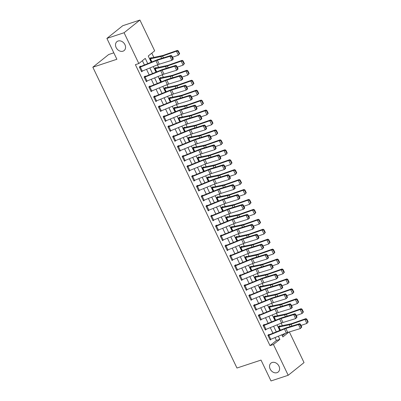 <?xml version="1.0" encoding="UTF-8"?>
<svg xmlns="http://www.w3.org/2000/svg" width="401" height="401" viewBox="0 0 401 401"><rect width="100%" height="100%" fill="white"/><g stroke="black" fill="none" stroke-linecap="round" stroke-linejoin="round"><path stroke-width="0.6" d="M272.124 362.499A5.724 4.526 51.3 0 1 278.57 365.421A5.724 4.526 51.3 0 1 278.144 372.053A5.724 4.526 51.3 0 1 277.001 372.669A5.724 4.526 51.3 0 1 270.555 369.747A5.724 4.526 51.3 0 1 270.981 363.116A5.724 4.526 51.3 0 1 272.124 362.499M118.094 41.012A5.724 4.526 51.3 0 1 124.541 43.94A5.724 4.526 51.3 0 1 124.115 50.571A5.724 4.526 51.3 0 1 122.972 51.188A5.724 4.526 51.3 0 1 116.526 48.26A5.724 4.526 51.3 0 1 116.952 41.629A5.724 4.526 51.3 0 1 118.094 41.012M113.804 52.827L108.676 54.521L92.837 67.208L236.966 368.028L261.021 360.088L271.016 380.95L288.199 375.281L273.442 344.484L279.863 339.341L278.364 336.208M92.837 67.208L116.891 59.268L106.897 38.406L122.736 25.719L139.919 20.05L154.671 50.847L148.25 55.99L151.232 62.21M282.349 325.632L281.171 323.176M277.587 315.697L276.414 313.246M272.83 305.762L271.652 303.311M268.068 295.828L266.891 293.377M263.307 285.893L262.134 283.442M258.55 275.963L257.372 273.507M253.788 266.028L252.615 263.572M249.031 256.094L247.853 253.638M244.269 246.159L243.091 243.703M239.507 236.224L238.334 233.768M234.75 226.289L233.572 223.833M229.989 216.355L228.816 213.898M225.232 206.42L224.054 203.964M220.47 196.485L219.292 194.029M215.708 186.55L214.535 184.094M210.951 176.615L209.773 174.159M206.189 166.681L205.016 164.225M201.432 156.746L200.254 154.29M196.67 146.811L195.493 144.355M191.909 136.876L190.736 134.42M187.152 126.942L185.974 124.485M182.39 117.007L181.217 114.551M177.633 107.072L176.455 104.616M172.871 97.137L171.693 94.681M168.109 87.202L166.936 84.746M163.352 77.268L162.174 74.812M158.59 67.333L157.418 64.877M153.834 57.398L151.799 53.153M289.352 331.943L304.038 362.594L288.199 375.281M282.299 335.772L285.291 333.376M150.129 58.366L151.297 57.98L151.107 57.584L150.034 58.441L151.743 62.005L150.225 58.837L160.796 56.586A6.712 1.163 154.4 0 0 162.6 56.06L176.44 51.213L177.382 50.401L178.315 50.912L177.939 51.238L179.272 54.02L179.648 53.694L178.315 50.912M154.891 68.3L156.059 67.914L155.869 67.518L154.796 68.376L156.505 71.939L154.986 68.771L165.553 66.521A6.712 1.163 154.4 0 0 167.362 65.995L181.197 61.147L182.139 60.335L183.077 60.847L182.696 61.173L184.029 63.954L184.41 63.629L183.077 60.847M159.648 78.235L160.816 77.849L160.626 77.453L159.558 78.31L161.262 81.874L159.748 78.706L170.315 76.456A6.712 1.163 154.4 0 0 172.124 75.929L185.959 71.082L186.901 70.27L187.833 70.782L187.457 71.107L188.791 73.889L189.167 73.563L187.833 70.782M164.41 88.17L165.578 87.784L165.387 87.388L164.315 88.245L166.024 91.809L164.505 88.641L175.077 86.39A6.712 1.163 154.4 0 0 176.881 85.864L190.716 81.017L191.663 80.205L192.595 80.716L192.219 81.042L193.548 83.824L193.929 83.498L192.595 80.716M169.167 98.105L170.335 97.719L170.144 97.323L169.077 98.18L170.781 101.744L169.267 98.576L179.833 96.325A6.712 1.163 154.4 0 0 181.643 95.799L195.477 90.952L196.42 90.14L197.352 90.651L196.976 90.977L198.31 93.759L198.685 93.433L197.352 90.651M173.929 108.039L175.097 107.653L174.906 107.257L173.833 108.115L175.543 111.678L174.024 108.511L184.595 106.26A6.712 1.163 154.4 0 0 186.4 105.734L200.239 100.887L201.182 100.075L202.114 100.586L201.738 100.912L203.071 103.694L203.447 103.368L202.114 100.586M178.691 117.974L179.859 117.588L179.668 117.192L178.595 118.049L180.305 121.613L178.786 118.445L189.352 116.195A6.712 1.163 154.4 0 0 191.162 115.668L204.996 110.821L205.939 110.009L206.876 110.521L206.495 110.846L207.828 113.628L208.209 113.303L206.876 110.521M183.447 127.909L184.615 127.523L184.425 127.127L183.357 127.984L185.061 131.548L183.548 128.38L194.114 126.13A6.712 1.163 154.4 0 0 195.924 125.603L209.758 120.756L210.7 119.944L211.633 120.455L211.257 120.781L212.59 123.563L212.966 123.237L211.633 120.455M188.209 137.844L189.377 137.458L189.187 137.062L188.114 137.919L189.823 141.483L188.305 138.315L198.876 136.064A6.712 1.163 154.4 0 0 200.68 135.538L214.515 130.691L215.462 129.879L216.395 130.39L216.019 130.716L217.347 133.498L217.728 133.172L216.395 130.39M192.966 147.779L194.134 147.393L193.944 146.997L192.876 147.854L194.58 151.418L193.066 148.25L203.633 145.999A6.712 1.163 154.4 0 0 205.442 145.473L219.277 140.626L220.219 139.814L221.151 140.325L220.776 140.651L222.109 143.433L222.485 143.107L221.151 140.325M197.728 157.713L198.896 157.327L198.706 156.931L197.633 157.788L199.342 161.347L197.823 158.184L208.395 155.934A6.712 1.163 154.4 0 0 210.199 155.408L224.039 150.56L224.981 149.748L225.913 150.26L225.537 150.586L226.871 153.367L227.247 153.042L225.913 150.26M202.49 167.648L203.658 167.262L203.467 166.866L202.395 167.723L204.104 171.282L202.585 168.119L213.152 165.869A6.712 1.163 154.4 0 0 214.961 165.342L228.796 160.495L229.738 159.683L230.675 160.194L230.294 160.52L231.628 163.302L232.009 162.976L230.675 160.194M207.247 177.583L208.415 177.197L208.224 176.801L207.157 177.658L208.861 181.217L207.347 178.054L217.913 175.803A6.712 1.163 154.4 0 0 219.723 175.277L233.557 170.43L234.5 169.613L235.432 170.129L235.056 170.455L236.389 173.237L236.765 172.911L235.432 170.129M212.009 187.518L213.177 187.132L212.986 186.736L211.913 187.593L213.623 191.152L212.104 187.989L222.675 185.738A6.712 1.163 154.4 0 0 224.48 185.212L238.314 180.365L239.262 179.548L240.194 180.064L239.818 180.39L241.146 183.172L241.527 182.846L240.194 180.064M216.766 197.452L217.933 197.066L217.743 196.67L216.675 197.523L218.38 201.086L216.866 197.924L227.432 195.673A6.712 1.163 154.4 0 0 229.242 195.147L243.076 190.3L244.019 189.483L244.951 189.999L244.575 190.325L245.908 193.107L246.284 192.781L244.951 189.999M221.527 207.387L222.695 207.001L222.505 206.6L221.432 207.457L223.141 211.021L221.623 207.858L232.194 205.608A6.712 1.163 154.4 0 0 233.999 205.081L247.838 200.234L248.78 199.417L249.713 199.934L249.337 200.259L250.67 203.041L251.046 202.716L249.713 199.934M226.289 217.322L227.457 216.936L227.267 216.535L226.194 217.392L227.903 220.956L226.385 217.793L236.951 215.543A6.712 1.163 154.4 0 0 238.76 215.016L252.595 210.169L253.537 209.352L254.475 209.868L254.094 210.194L255.427 212.976L255.808 212.65L254.475 209.868M231.046 227.257L232.214 226.871L232.024 226.47L230.956 227.327L232.66 230.891L231.146 227.728L241.713 225.477A6.712 1.163 154.4 0 0 243.522 224.951L257.357 220.104L258.299 219.287L259.231 219.803L258.856 220.129L260.189 222.911L260.565 222.585L259.231 219.803M235.808 237.191L236.976 236.806L236.785 236.405L235.713 237.262L237.422 240.826L235.903 237.663L246.475 235.412A6.712 1.163 154.4 0 0 248.279 234.886L262.114 230.039L263.061 229.222L263.993 229.738L263.617 230.064L264.946 232.846L265.327 232.52L263.993 229.738M240.565 247.121L241.733 246.74L241.542 246.339L240.475 247.196L242.179 250.76L240.665 247.597L251.232 245.347A6.712 1.163 154.4 0 0 253.041 244.821L266.876 239.973L267.818 239.156L268.75 239.673L268.374 239.999L269.708 242.78L270.084 242.455L268.75 239.673M245.327 257.056L246.495 256.675L246.304 256.274L245.232 257.131L246.941 260.695L245.422 257.532L255.993 255.282A6.712 1.163 154.4 0 0 257.798 254.75L271.637 249.908L272.58 249.091L273.512 249.607L273.136 249.933L274.469 252.715L274.845 252.389L273.512 249.607M250.089 266.991L251.257 266.61L251.066 266.209L249.993 267.066L251.703 270.63L250.184 267.467L260.75 265.216A6.712 1.163 154.4 0 0 262.56 264.685L276.394 259.843L277.337 259.026L278.274 259.542L277.893 259.868L279.226 262.65L279.607 262.324L278.274 259.542M254.846 276.926L256.013 276.545L255.823 276.144L254.755 277.001L256.46 280.565L254.946 277.397L265.512 275.151A6.712 1.163 154.4 0 0 267.322 274.62L281.156 269.778L282.098 268.961L283.031 269.477L282.655 269.803L283.988 272.585L284.364 272.259L283.031 269.477M259.607 286.86L260.775 286.474L260.585 286.078L259.512 286.936L261.221 290.499L259.703 287.332L270.274 285.086A6.712 1.163 154.4 0 0 272.078 284.555L285.913 279.708L286.86 278.895L287.793 279.412L287.417 279.738L288.745 282.52L289.126 282.194L287.793 279.412M264.364 296.795L265.532 296.409L265.342 296.013L264.274 296.87L265.978 300.434L264.465 297.266L275.031 295.021A6.712 1.163 154.4 0 0 276.84 294.489L290.675 289.642L291.617 288.83L292.55 289.347L292.174 289.672L293.507 292.454L293.883 292.128L292.55 289.347M269.126 306.73L270.294 306.344L270.104 305.948L269.031 306.805L270.74 310.369L269.221 307.201L279.793 304.95A6.712 1.163 154.4 0 0 281.597 304.424L295.437 299.577L296.379 298.765L297.311 299.281L296.935 299.607L298.269 302.384L298.645 302.063L297.311 299.281M273.888 316.665L275.056 316.279L274.865 315.883L273.793 316.74L275.502 320.304L273.983 317.136L284.55 314.885A6.712 1.163 154.4 0 0 286.359 314.359L300.194 309.512L301.136 308.7L302.073 309.216L301.692 309.542L303.026 312.319L303.407 311.993L302.073 309.216M278.645 326.599L279.813 326.213L279.622 325.818L278.555 326.675L280.259 330.239L278.745 327.071L289.311 324.82A6.712 1.163 154.4 0 0 291.116 324.294L304.955 319.447L305.898 318.635L306.83 319.151L306.454 319.472L307.788 322.254L308.163 321.928L306.83 319.151M147.768 63.629L145.257 58.391L138.836 63.533L135.398 64.666L270.008 345.617L276.429 340.474L275.036 337.567M272.956 333.226L270.274 327.632M268.194 323.291L265.517 317.697M263.437 313.356L260.755 307.762M258.675 303.422L255.993 297.828M253.913 293.487L251.237 287.893M249.156 283.552L246.475 277.958M244.394 273.617L241.718 268.023M239.638 263.683L236.956 258.089M234.876 253.748L232.194 248.154M230.114 243.813L227.437 238.219M225.357 233.878L222.675 228.284M220.595 223.943L217.918 218.35M215.838 214.009L213.157 208.415M211.076 204.074L208.395 198.48M206.315 194.139L203.638 188.55M201.558 184.204L198.876 178.615M196.796 174.27L194.119 168.681M192.039 164.335L189.357 158.746M187.277 154.4L184.595 148.811M182.515 144.465L179.838 138.876M177.758 134.53L175.077 128.942M172.996 124.596L170.32 119.007M168.24 114.661L165.558 109.072M163.478 104.726L160.796 99.137M158.716 94.791L156.039 89.202M153.959 84.862L151.277 79.268M149.197 74.927L146.52 69.333M144.44 64.992L142.38 60.691M140.335 67.107L142.24 71.082A3.133 0.541 -25.6 0 1 141.428 71.383L139.528 67.408A3.133 0.541 -25.6 0 0 140.335 67.107L155.929 60.736A4.476 0.772 154.4 0 1 157.327 60.225L169.969 56.335L171.162 55.438L158.52 59.333A6.712 1.163 -25.6 0 0 156.42 60.095L140.826 66.466L140.405 66.155L139.337 67.012L141.618 71.779L142.681 70.902M145.097 77.042L147.002 81.017A3.133 0.541 -25.6 0 1 146.19 81.318L144.285 77.343A3.133 0.541 -25.6 0 0 145.097 77.042L160.686 70.671A4.476 0.772 154.4 0 1 162.089 70.16L174.731 66.27L175.924 65.373L163.277 69.268A6.712 1.163 -25.6 0 0 161.177 70.03L145.588 76.401L145.167 76.09L144.094 76.947L146.38 81.714L147.438 80.837M149.854 86.977L151.758 90.952A3.133 0.541 -25.6 0 1 150.951 91.253L149.047 87.278A3.133 0.541 -25.6 0 0 149.854 86.977L165.448 80.606A4.476 0.772 154.4 0 1 166.846 80.095L179.493 76.205L180.681 75.308L168.039 79.203A6.712 1.163 -25.6 0 0 165.939 79.964L150.345 86.335L149.924 86.025L148.856 86.882L151.142 91.649L152.2 90.771M154.616 96.912L156.52 100.887A3.133 0.541 -25.6 0 1 155.708 101.187L153.804 97.212A3.133 0.541 -25.6 0 0 154.616 96.912L170.209 90.541A4.476 0.772 154.4 0 1 171.608 90.03L184.249 86.14L185.442 85.243L172.801 89.132A6.712 1.163 -25.6 0 0 170.701 89.899L155.107 96.27L154.686 95.959L153.613 96.816L155.899 101.583L156.961 100.706M159.377 106.846L161.277 110.821A3.133 0.541 -25.6 0 1 160.47 111.122L158.565 107.147A3.133 0.541 -25.6 0 0 159.377 106.846L174.966 100.476A4.476 0.772 154.4 0 1 176.365 99.964L189.011 96.075L190.199 95.177L177.558 99.067A6.712 1.163 -25.6 0 0 175.458 99.829L159.869 106.205L159.443 105.894L158.375 106.751L160.661 111.518L161.403 110.771M164.134 116.781L166.039 120.756A3.133 0.541 -25.6 0 1 165.227 121.057L163.327 117.082A3.133 0.541 -25.6 0 0 164.134 116.781L179.728 110.405A4.476 0.772 154.4 0 1 181.127 109.899L193.768 106.009L194.961 105.112L182.32 109.002A6.712 1.163 -25.6 0 0 180.219 109.764L164.626 116.14L164.204 115.829L163.137 116.686L165.418 121.453L166.48 120.576M168.896 126.716L170.801 130.691A3.133 0.541 -25.6 0 1 169.989 130.992L168.084 127.017A3.133 0.541 -25.6 0 0 168.896 126.716L184.485 120.34A4.476 0.772 154.4 0 1 185.889 119.834L198.53 115.944L199.723 115.047L187.077 118.937A6.712 1.163 -25.6 0 0 184.976 119.698L169.387 126.074L168.966 125.764L167.894 126.621L170.179 131.388L171.237 130.51M173.653 136.651L175.558 140.626A3.133 0.541 -25.6 0 1 174.751 140.926L172.846 136.952A3.133 0.541 -25.6 0 0 173.653 136.651L189.247 130.275A4.476 0.772 154.4 0 1 190.645 129.769L203.292 125.879L204.48 124.982L191.838 128.871A6.712 1.163 -25.6 0 0 189.738 129.633L174.144 136.009L173.723 135.698L172.656 136.556L174.941 141.322L175.999 140.445M178.415 146.586L180.32 150.56A3.133 0.541 -25.6 0 1 179.508 150.861L177.603 146.886A3.133 0.541 -25.6 0 0 178.415 146.586L194.009 140.21A4.476 0.772 154.4 0 1 195.407 139.703L208.049 135.814L209.242 134.916L196.6 138.806A6.712 1.163 -25.6 0 0 194.5 139.568L178.906 145.944L178.485 145.633L177.412 146.49L179.698 151.257L180.761 150.38M183.177 156.52L185.077 160.49A3.133 0.541 -25.6 0 1 184.27 160.796L182.365 156.821A3.133 0.541 -25.6 0 0 183.177 156.52L198.766 150.144A4.476 0.772 154.4 0 1 200.164 149.638L212.811 145.748L213.999 144.851L201.357 148.741A6.712 1.163 -25.6 0 0 199.257 149.503L183.668 155.879L183.242 155.568L182.174 156.425L184.46 161.192L185.518 160.315M187.934 166.455L189.838 170.425A3.133 0.541 -25.6 0 1 189.026 170.731L187.127 166.756A3.133 0.541 -25.6 0 0 187.934 166.455L203.528 160.079A4.476 0.772 154.4 0 1 204.926 159.573L217.568 155.683L218.761 154.786L206.119 158.676A6.712 1.163 -25.6 0 0 204.019 159.438L188.425 165.814L188.004 165.503L186.936 166.36L189.217 171.127L190.28 170.25M192.696 176.39L194.6 180.36A3.133 0.541 -25.6 0 1 193.788 180.666L191.884 176.691A3.133 0.541 -25.6 0 0 192.696 176.39L208.284 170.014A4.476 0.772 154.4 0 1 209.688 169.508L222.329 165.618L223.522 164.721L210.876 168.61A6.712 1.163 -25.6 0 0 208.776 169.372L193.187 175.748L192.766 175.438L191.693 176.29L193.979 181.062L195.036 180.184M197.452 186.325L199.357 190.295A3.133 0.541 -25.6 0 1 198.55 190.6L196.645 186.625A3.133 0.541 -25.6 0 0 197.452 186.325L213.046 179.949A4.476 0.772 154.4 0 1 214.445 179.442L227.091 175.553L228.279 174.656L215.638 178.545A6.712 1.163 -25.6 0 0 213.538 179.307L197.944 185.683L197.523 185.367L196.455 186.224L198.741 190.996L199.798 190.119M202.214 196.259L204.119 200.229A3.133 0.541 -25.6 0 1 203.307 200.53L201.402 196.56A3.133 0.541 -25.6 0 0 202.214 196.259L217.808 189.884A4.476 0.772 154.4 0 1 219.207 189.377L231.848 185.488L233.041 184.59L220.4 188.48A6.712 1.163 -25.6 0 0 218.299 189.242L202.705 195.618L202.284 195.302L201.212 196.159L203.497 200.931L204.56 200.049M206.976 206.194L208.876 210.164A3.133 0.541 -25.6 0 1 208.069 210.465L206.164 206.495A3.133 0.541 -25.6 0 0 206.976 206.194L222.565 199.818A4.476 0.772 154.4 0 1 223.964 199.312L236.61 195.422L237.798 194.525L225.156 198.415A6.712 1.163 -25.6 0 0 223.056 199.177L207.232 205.638L207.041 205.237L205.974 206.094L208.259 210.866L209.317 209.984M211.733 216.124L213.638 220.099A3.133 0.541 -25.6 0 1 212.826 220.4L210.926 216.43A3.133 0.541 -25.6 0 0 211.733 216.124L227.327 209.753A4.476 0.772 154.4 0 1 228.725 209.247L241.367 205.352L242.56 204.46L229.918 208.35A6.712 1.163 -25.6 0 0 227.818 209.111L211.994 215.573L211.803 215.172L210.736 216.029L213.016 220.801L214.079 219.918M216.495 226.059L218.4 230.034A3.133 0.541 -25.6 0 1 217.588 230.334L215.683 226.364A3.133 0.541 -25.6 0 0 216.495 226.059L232.084 219.688A4.476 0.772 154.4 0 1 233.487 219.182L246.129 215.287L247.322 214.395L234.675 218.284A6.712 1.163 -25.6 0 0 232.575 219.046L216.756 225.507L216.565 225.106L215.492 225.963L217.778 230.735L218.836 229.853M221.252 235.994L223.156 239.968A3.133 0.541 -25.6 0 1 222.349 240.269L220.445 236.299A3.133 0.541 -25.6 0 0 221.252 235.994L236.846 229.623A4.476 0.772 154.4 0 1 238.244 229.116L250.891 225.222L252.079 224.329L239.437 228.219A6.712 1.163 -25.6 0 0 237.337 228.981L221.512 235.442L221.322 235.041L220.254 235.898L222.54 240.67L223.598 239.788M226.014 245.928L227.918 249.903A3.133 0.541 -25.6 0 1 227.106 250.204L225.202 246.234A3.133 0.541 -25.6 0 0 226.014 245.928L241.608 239.557A4.476 0.772 154.4 0 1 243.006 239.051L255.648 235.156L256.84 234.264L244.199 238.154A6.712 1.163 -25.6 0 0 242.099 238.916L226.274 245.377L226.084 244.976L225.011 245.833L227.297 250.605L228.359 249.723M230.775 255.863L232.675 259.838A3.133 0.541 -25.6 0 1 231.868 260.139L229.963 256.164A3.133 0.541 -25.6 0 0 230.775 255.863L246.364 249.492A4.476 0.772 154.4 0 1 247.763 248.986L260.409 245.091L261.597 244.199L248.956 248.089A6.712 1.163 -25.6 0 0 246.856 248.851L231.267 255.221L230.841 254.911L229.773 255.768L232.059 260.54L233.116 259.658M235.532 265.798L237.437 269.773A3.133 0.541 -25.6 0 1 236.625 270.073L234.725 266.099A3.133 0.541 -25.6 0 0 235.532 265.798L251.126 259.427A4.476 0.772 154.4 0 1 252.525 258.921L265.166 255.026L266.359 254.134L253.718 258.023A6.712 1.163 -25.6 0 0 251.617 258.785L236.024 265.156L235.603 264.845L234.535 265.703L236.816 270.474L237.878 269.592M240.294 275.733L242.199 279.708A3.133 0.541 -25.6 0 1 241.387 280.008L239.482 276.033A3.133 0.541 -25.6 0 0 240.294 275.733L255.883 269.362A4.476 0.772 154.4 0 1 257.287 268.855L269.928 264.961L271.121 264.069L258.475 267.958A6.712 1.163 -25.6 0 0 256.374 268.72L240.785 275.091L240.364 274.78L239.292 275.637L241.577 280.404L242.635 279.527M245.051 285.667L246.956 289.642A3.133 0.541 -25.6 0 1 246.149 289.943L244.244 285.968A3.133 0.541 -25.6 0 0 245.051 285.667L260.645 279.296A4.476 0.772 154.4 0 1 262.043 278.79L274.69 274.896L275.878 274.003L263.236 277.893A6.712 1.163 -25.6 0 0 261.136 278.655L245.542 285.026L245.121 284.715L244.054 285.572L246.339 290.339L247.397 289.462M249.813 295.602L251.718 299.577A3.133 0.541 -25.6 0 1 250.906 299.878L249.001 295.903A3.133 0.541 -25.6 0 0 249.813 295.602L265.407 289.231A4.476 0.772 154.4 0 1 266.805 288.725L279.447 284.83L280.64 283.933L267.993 287.828A6.712 1.163 -25.6 0 0 265.898 288.59L250.304 294.961L249.883 294.65L248.81 295.507L251.096 300.274L252.159 299.397M254.575 305.537L256.475 309.512A3.133 0.541 -25.6 0 1 255.668 309.813L253.763 305.838A3.133 0.541 -25.6 0 0 254.575 305.537L270.164 299.166A4.476 0.772 154.4 0 1 271.562 298.655L284.209 294.765L285.397 293.868L272.755 297.763A6.712 1.163 -25.6 0 0 270.655 298.524L255.066 304.895L254.64 304.585L253.572 305.442L255.858 310.209L256.916 309.331M259.332 315.472L261.236 319.447A3.133 0.541 -25.6 0 1 260.424 319.747L258.525 315.772A3.133 0.541 -25.6 0 0 259.332 315.472L274.926 309.101A4.476 0.772 154.4 0 1 276.324 308.59L288.966 304.7L290.159 303.803L277.517 307.697A6.712 1.163 -25.6 0 0 275.417 308.459L259.823 314.83L259.402 314.519L258.334 315.376L260.615 320.143L261.678 319.266M264.094 325.406L265.998 329.381A3.133 0.541 -25.6 0 1 265.186 329.682L263.282 325.707A3.133 0.541 -25.6 0 0 264.094 325.406L279.682 319.036A4.476 0.772 154.4 0 1 281.086 318.524L293.727 314.635L294.92 313.737L282.274 317.632A6.712 1.163 -25.6 0 0 280.174 318.394L264.585 324.765L264.164 324.454L263.091 325.311L265.377 330.078L266.434 329.201M268.85 335.341L270.755 339.316A3.133 0.541 -25.6 0 1 269.948 339.617L268.043 335.642A3.133 0.541 -25.6 0 0 268.85 335.341L284.444 328.97A4.476 0.772 154.4 0 1 285.843 328.459L298.489 324.569L299.677 323.672L287.036 327.567A6.712 1.163 -25.6 0 0 284.936 328.329L269.342 334.7L268.921 334.389L267.853 335.246L270.139 340.013L270.881 339.266M106.897 38.406L124.079 32.737L139.919 20.05M270.008 345.617L273.442 344.484M138.836 63.533L124.079 32.737M276.284 331.863L273.602 326.274M271.522 321.928L268.845 316.339M266.76 311.993L264.084 306.404M262.003 302.058L259.322 296.469M257.242 292.123L254.565 286.535M252.485 282.189L249.803 276.6M247.723 272.254L245.046 266.665M242.961 262.319L240.284 256.73M238.204 252.389L235.522 246.795M233.442 242.455L230.765 236.861M228.685 232.52L226.004 226.926M223.923 222.585L221.247 216.991M219.162 212.65L216.485 207.056M214.405 202.716L211.723 197.122M209.643 192.781L206.966 187.187M204.886 182.846L202.204 177.252M200.124 172.911L197.447 167.317M195.362 162.976L192.686 157.382M190.605 153.042L187.924 147.448M185.843 143.107L183.167 137.513M181.087 133.172L178.405 127.578M176.325 123.237L173.648 117.643M171.568 113.303L168.886 107.709M166.806 103.368L164.124 97.774M162.044 93.433L159.367 87.839M157.287 83.498L154.606 77.909M152.525 73.563L149.849 67.975M281.828 334.79L282.86 336.94L288.946 332.068M153.312 66.556L155.994 72.145M158.074 76.491L160.751 82.08M162.836 86.426L165.513 92.014M167.593 96.36L170.275 101.949M172.355 106.295L175.031 111.884M177.112 116.23L179.793 121.819M181.874 126.165L184.55 131.754M186.63 136.099L189.312 141.688M191.392 146.034L194.074 151.623M196.154 155.969L198.831 161.558M200.911 165.899L203.593 171.493M205.673 175.833L208.35 181.427M210.43 185.768L213.111 191.362M215.192 195.703L217.873 201.297M219.954 205.638L222.63 211.232M224.71 215.573L227.392 221.167M229.472 225.507L232.149 231.101M234.229 235.442L236.911 241.036M238.991 245.377L241.673 250.971M243.753 255.312L246.43 260.906M248.51 265.246L251.191 270.84M253.272 275.181L255.948 280.775M258.028 285.116L260.71 290.71M262.79 295.051L265.472 300.645M267.552 304.986L270.229 310.58M272.309 314.92L274.991 320.514M277.071 324.855L279.748 330.449M276.429 340.474L279.863 339.341M142.365 71.032L142.691 70.922M147.122 80.967L147.448 80.857M151.884 90.902L152.21 90.791M156.641 100.836L156.971 100.726M166.164 120.706L166.49 120.596M170.921 130.641L171.247 130.531M175.683 140.576L176.009 140.465M180.44 150.505L180.771 150.4M185.202 160.44L185.528 160.335M189.964 170.375L190.29 170.27M194.721 180.31L195.046 180.204M199.482 190.244L199.808 190.139M204.239 200.179L204.57 200.074M209.001 210.114L209.327 210.009M213.763 220.049L214.089 219.943M218.52 229.984L218.846 229.878M223.282 239.918L223.608 239.813M228.039 249.853L228.369 249.748M232.801 259.788L233.126 259.683M237.562 269.723L237.888 269.617M242.319 279.657L242.645 279.547M247.081 289.592L247.407 289.482M251.838 299.527L252.169 299.417M256.6 309.462L256.926 309.351M261.362 319.397L261.688 319.286M266.119 329.331L266.444 329.221M140.596 66.551L139.428 66.937M173.272 58.827L173.067 59.413L171.874 60.31L169.969 56.335L171.463 56.401L172.796 59.183L173.272 58.827L171.939 56.045L171.463 56.401M142.24 71.082L157.834 64.706A4.476 0.772 154.4 0 1 159.232 64.2L171.874 60.31L172.796 59.183M171.939 56.045L171.162 55.438M179.648 53.694L178.34 55.188L172.51 57.233M151.297 57.98A3.133 0.541 154.4 0 1 151.964 57.794L162.34 55.599A4.476 0.772 -25.6 0 0 163.548 55.248L177.382 50.401M179.272 54.02L178.34 55.188L176.44 51.213L177.939 51.238M145.357 76.486L144.19 76.872M178.034 68.756L177.823 69.348L176.635 70.245L174.731 66.27L176.224 66.335L177.558 69.117L178.034 68.756L176.701 65.98L176.224 66.335M147.002 81.017L162.59 74.641A4.476 0.772 154.4 0 1 163.994 74.135L176.635 70.245L177.558 69.117M176.701 65.98L175.924 65.373M150.114 86.421L148.946 86.806M182.796 78.691L182.585 79.283L181.392 80.18L179.493 76.205L180.986 76.27L182.315 79.052L182.796 78.691L181.463 75.914L180.986 76.27M151.758 90.952L167.352 84.576A4.476 0.772 154.4 0 1 168.751 84.07L181.392 80.18L182.315 79.052M181.463 75.914L180.681 75.308M154.876 96.355L153.708 96.741M187.553 88.626L187.347 89.217L186.154 90.115L184.249 86.14L185.743 86.205L187.077 88.987L187.553 88.626L186.219 85.844L185.743 86.205M156.52 100.887L172.109 94.511A4.476 0.772 154.4 0 1 173.513 94.004L186.154 90.115L187.077 88.987M186.219 85.844L185.442 85.243M184.41 63.629L183.102 65.122L177.272 67.167M156.059 67.914A3.133 0.541 154.4 0 1 156.721 67.729L167.102 65.533A4.476 0.772 -25.6 0 0 168.305 65.183L182.139 60.335M184.029 63.954L183.102 65.122L181.197 61.147L182.696 61.173M189.167 73.563L187.863 75.057L182.029 77.102M160.816 77.849A3.133 0.541 154.4 0 1 161.483 77.664L171.859 75.468A4.476 0.772 -25.6 0 0 173.067 75.117L186.901 70.27M188.791 73.889L187.863 75.057L185.959 71.082L187.457 71.107M193.929 83.498L192.62 84.992L186.791 87.032M165.578 87.784A3.133 0.541 154.4 0 1 166.245 87.598L176.62 85.403A4.476 0.772 -25.6 0 0 177.823 85.052L191.663 80.205M193.548 83.824L192.62 84.992L190.716 81.017L192.219 81.042M159.633 106.29L158.465 106.676M192.315 98.561L192.104 99.152L190.916 100.049L189.011 96.075L190.505 96.14L191.838 98.922L192.315 98.561L190.981 95.779L190.505 96.14M161.277 110.821L176.871 104.445A4.476 0.772 154.4 0 1 178.27 103.939L190.916 100.049L191.838 98.922M190.981 95.779L190.199 95.177M198.685 93.433L197.382 94.927L191.548 96.967M170.335 97.719A3.133 0.541 154.4 0 1 171.001 97.533L181.382 95.338A4.476 0.772 -25.6 0 0 182.585 94.987L196.42 90.14M198.31 93.759L197.382 94.927L195.477 90.952L196.976 90.977M164.395 116.225L163.227 116.611M197.071 108.496L196.866 109.087L195.673 109.984L193.768 106.009L195.262 106.075L196.595 108.856L197.071 108.496L195.738 105.714L195.262 106.075M166.039 120.756L181.633 114.38A4.476 0.772 154.4 0 1 183.031 113.874L195.673 109.984L196.595 108.856M195.738 105.714L194.961 105.112M203.447 103.368L202.139 104.861L196.31 106.902M175.097 107.653A3.133 0.541 154.4 0 1 175.763 107.468L186.139 105.273A4.476 0.772 -25.6 0 0 187.347 104.922L201.182 100.075M203.071 103.694L202.139 104.861L200.239 100.887L201.738 100.912M169.157 126.16L167.989 126.546M201.833 118.43L201.623 119.022L200.435 119.919L198.53 115.944L200.024 116.009L201.357 118.791L201.833 118.43L200.5 115.648L200.024 116.009M170.801 130.691L186.39 124.315A4.476 0.772 154.4 0 1 187.788 123.809L200.435 119.919L201.357 118.791M200.5 115.648L199.723 115.047M208.209 113.303L206.901 114.796L201.071 116.836M179.859 117.588A3.133 0.541 154.4 0 1 180.52 117.403L190.901 115.207A4.476 0.772 -25.6 0 0 192.104 114.856L205.939 110.009M207.828 113.628L206.901 114.796L204.996 110.821L206.495 110.846M173.914 136.094L172.746 136.48M206.595 128.365L206.385 128.957L205.192 129.854L203.292 125.879L204.786 125.944L206.114 128.726L206.595 128.365L205.262 125.583L204.786 125.944M175.558 140.626L191.152 134.25A4.476 0.772 154.4 0 1 192.55 133.744L205.192 129.854L206.114 128.726M205.262 125.583L204.48 124.982M212.966 123.237L211.663 124.731L205.828 126.771M184.615 127.523A3.133 0.541 154.4 0 1 185.282 127.338L195.658 125.142A4.476 0.772 -25.6 0 0 196.866 124.791L210.7 119.944M212.59 123.563L211.663 124.731L209.758 120.756L211.257 120.781M178.676 146.029L177.508 146.415M211.352 138.3L211.147 138.891L209.954 139.789L208.049 135.814L209.543 135.879L210.876 138.661L211.352 138.3L210.019 135.518L209.543 135.879M180.32 150.56L195.909 144.185A4.476 0.772 154.4 0 1 197.312 143.678L209.954 139.789L210.876 138.661M210.019 135.518L209.242 134.916M217.728 133.172L216.42 134.666L210.59 136.706M189.377 137.458A3.133 0.541 154.4 0 1 190.044 137.272L200.42 135.077A4.476 0.772 -25.6 0 0 201.623 134.726L215.462 129.879M217.347 133.498L216.42 134.666L214.515 130.691L216.019 130.716M183.432 155.964L182.265 156.35M216.114 148.235L215.903 148.826L214.715 149.718L212.811 145.748L214.304 145.814L215.638 148.596L216.114 148.235L214.781 145.453L214.304 145.814M185.077 160.49L200.67 154.119A4.476 0.772 154.4 0 1 202.069 153.613L214.715 149.718L215.638 148.596M214.781 145.453L213.999 144.851M222.485 143.107L221.182 144.601L215.347 146.641M194.134 147.393A3.133 0.541 154.4 0 1 194.801 147.207L205.182 145.012A4.476 0.772 -25.6 0 0 206.385 144.656L220.219 139.814M222.109 143.433L221.182 144.601L219.277 140.626L220.776 140.651M188.194 165.899L187.026 166.285M220.871 158.169L220.665 158.761L219.472 159.653L217.568 155.683L219.061 155.748L220.395 158.53L220.871 158.169L219.537 155.387L219.061 155.748M189.838 170.425L205.432 164.054A4.476 0.772 154.4 0 1 206.831 163.548L219.472 159.653L220.395 158.53M219.537 155.387L218.761 154.786M227.247 153.042L225.938 154.535L220.109 156.575M198.896 157.327A3.133 0.541 154.4 0 1 199.563 157.142L209.939 154.946A4.476 0.772 -25.6 0 0 211.147 154.591L224.981 149.748M226.871 153.367L225.938 154.535L224.039 150.56L225.537 150.586M192.956 175.833L191.788 176.219M225.633 168.104L225.422 168.696L224.234 169.588L222.329 165.618L223.823 165.683L225.156 168.465L225.633 168.104L224.299 165.322L223.823 165.683M194.6 180.36L210.189 173.989A4.476 0.772 154.4 0 1 211.588 173.483L224.234 169.588L225.156 168.465M224.299 165.322L223.522 164.721M232.009 162.976L230.7 164.47L224.871 166.51M203.658 167.262A3.133 0.541 154.4 0 1 204.32 167.077L214.7 164.881A4.476 0.772 -25.6 0 0 215.903 164.525L229.738 159.683M231.628 163.302L230.7 164.47L228.796 160.495L230.294 160.52M197.713 185.768L196.545 186.154M230.395 178.039L230.184 178.63L228.991 179.523L227.091 175.553L228.585 175.618L229.913 178.4L230.395 178.039L229.061 175.257L228.585 175.618M199.357 190.295L214.951 183.924A4.476 0.772 154.4 0 1 216.35 183.417L228.991 179.523L229.913 178.4M229.061 175.257L228.279 174.656M236.765 172.911L235.462 174.405L229.628 176.445M208.415 177.197A3.133 0.541 154.4 0 1 209.081 177.011L219.457 174.816A4.476 0.772 -25.6 0 0 220.665 174.46L234.5 169.613M236.389 173.237L235.462 174.405L233.557 170.43L235.056 170.455M202.475 195.703L201.307 196.089M235.151 187.974L234.946 188.565L233.753 189.457L231.848 185.488L233.342 185.553L234.675 188.335L235.151 187.974L233.818 185.192L233.342 185.553M204.119 200.229L219.708 193.858A4.476 0.772 154.4 0 1 221.111 193.352L233.753 189.457L234.675 188.335M233.818 185.192L233.041 184.59M241.527 182.846L240.219 184.34L234.39 186.38M213.177 187.132A3.133 0.541 154.4 0 1 213.843 186.946L224.219 184.746A4.476 0.772 -25.6 0 0 225.422 184.395L239.262 179.548M241.146 183.172L240.219 184.34L238.314 180.365L239.818 180.39M207.232 205.638L206.064 206.024M239.913 197.909L239.703 198.5L238.515 199.392L236.61 195.422L238.104 195.487L239.437 198.269L239.913 197.909L238.58 195.127L238.104 195.487M208.876 210.164L224.47 203.793A4.476 0.772 154.4 0 1 225.868 203.287L238.515 199.392L239.437 198.269M238.58 195.127L237.798 194.525M246.284 192.781L244.981 194.274L239.146 196.315M217.933 197.066A3.133 0.541 154.4 0 1 218.6 196.881L228.981 194.68A4.476 0.772 -25.6 0 0 230.184 194.33L244.019 189.483M245.908 193.107L244.981 194.274L243.076 190.3L244.575 190.325M211.994 215.573L210.826 215.959M244.67 207.843L244.465 208.435L243.272 209.327L241.367 205.352L242.861 205.422L244.194 208.199L244.67 207.843L243.337 205.061L242.861 205.422M213.638 220.099L229.232 213.728A4.476 0.772 154.4 0 1 230.63 213.222L243.272 209.327L244.194 208.199M243.337 205.061L242.56 204.46M251.046 202.716L249.738 204.209L243.908 206.249M222.695 207.001A3.133 0.541 154.4 0 1 223.362 206.816L233.738 204.615A4.476 0.772 -25.6 0 0 234.946 204.264L248.78 199.417M250.67 203.041L249.738 204.209L247.838 200.234L249.337 200.259M216.756 225.507L215.588 225.888M249.432 217.778L249.221 218.37L248.034 219.262L246.129 215.287L247.623 215.352L248.956 218.134L249.432 217.778L248.099 214.996L247.623 215.352M218.4 230.034L233.989 223.663A4.476 0.772 154.4 0 1 235.387 223.156L248.034 219.262L248.956 218.134M248.099 214.996L247.322 214.395M255.808 212.65L254.5 214.144L248.67 216.184M227.457 216.936A3.133 0.541 154.4 0 1 228.119 216.751L238.5 214.55A4.476 0.772 -25.6 0 0 239.703 214.199L253.537 209.352M255.427 212.976L254.5 214.144L252.595 210.169L254.094 210.194M221.512 235.442L220.344 235.823M254.194 227.713L252.79 229.197L250.891 225.222L252.384 225.287L253.713 228.069L254.194 227.713L252.861 224.931L252.384 225.287M223.156 239.968L238.75 233.598A4.476 0.772 154.4 0 1 240.149 233.086L252.79 229.197L253.713 228.069M252.861 224.931L252.079 224.329M260.565 222.585L259.262 224.074L253.427 226.119M232.214 226.871A3.133 0.541 154.4 0 1 232.881 226.685L243.257 224.485A4.476 0.772 -25.6 0 0 244.465 224.134L258.299 219.287M260.189 222.911L259.262 224.074L257.357 220.104L258.856 220.129M226.274 245.377L225.106 245.758M258.951 237.648L258.745 238.234L257.552 239.131L255.648 235.156L257.141 235.222L258.475 238.004L258.951 237.648L257.617 234.866L257.141 235.222M227.918 249.903L243.507 243.532A4.476 0.772 154.4 0 1 244.911 243.021L257.552 239.131L258.475 238.004M257.617 234.866L256.84 234.264M265.327 232.52L264.018 234.009L258.189 236.054M236.976 236.806A3.133 0.541 154.4 0 1 237.643 236.62L248.018 234.42A4.476 0.772 -25.6 0 0 249.221 234.069L263.061 229.222M264.946 232.846L264.018 234.009L262.114 230.039L263.617 230.064M231.031 255.307L229.863 255.693M263.713 247.582L262.314 249.066L260.409 245.091L261.903 245.156L263.236 247.938L263.713 247.582L262.379 244.8L261.903 245.156M232.675 259.838L248.269 253.467A4.476 0.772 154.4 0 1 249.668 252.956L262.314 249.066L263.236 247.938M262.379 244.8L261.597 244.199M270.084 242.455L268.78 243.943L262.946 245.988M241.733 246.74A3.133 0.541 154.4 0 1 242.399 246.555L252.78 244.354A4.476 0.772 -25.6 0 0 253.983 244.003L267.818 239.156M269.708 242.78L268.78 243.943L266.876 239.973L268.374 239.999M235.793 265.241L234.625 265.627M268.469 257.517L268.264 258.104L267.071 259.001L265.166 255.026L266.66 255.091L267.993 257.873L268.469 257.517L267.136 254.735L266.66 255.091M237.437 269.773L253.031 263.402A4.476 0.772 154.4 0 1 254.429 262.891L267.071 259.001L267.993 257.873M267.136 254.735L266.359 254.134M274.845 252.389L273.537 253.878L267.708 255.923M246.495 256.675A3.133 0.541 154.4 0 1 247.161 256.49L257.537 254.289A4.476 0.772 -25.6 0 0 258.745 253.938L272.58 249.091M274.469 252.715L273.537 253.878L271.637 249.908L273.136 249.933M240.555 275.176L239.387 275.562M273.231 267.452L271.833 268.936L269.928 264.961L271.422 265.026L272.755 267.808L273.231 267.452L271.898 264.67L271.422 265.026M242.199 279.708L257.788 273.337A4.476 0.772 154.4 0 1 259.186 272.825L271.833 268.936L272.755 267.808M271.898 264.67L271.121 264.069M279.607 262.324L278.299 263.813L272.469 265.858M251.257 266.61A3.133 0.541 154.4 0 1 251.918 266.419L262.299 264.224A4.476 0.772 -25.6 0 0 263.502 263.873L277.337 259.026M279.226 262.65L278.299 263.813L276.394 259.843L277.893 259.868M245.312 285.111L244.144 285.497M277.993 277.387L276.59 278.87L274.69 274.896L276.184 274.961L277.512 277.743L277.993 277.387L276.66 274.605L276.184 274.961M246.956 289.642L262.55 283.271A4.476 0.772 154.4 0 1 263.948 282.76L276.59 278.87L277.512 277.743M276.66 274.605L275.878 274.003M284.364 272.259L283.061 273.748L277.226 275.793M256.013 276.545A3.133 0.541 154.4 0 1 256.68 276.354L267.056 274.159A4.476 0.772 -25.6 0 0 268.264 273.808L282.098 268.961M283.988 272.585L283.061 273.748L281.156 269.778L282.655 269.803M250.074 295.046L248.906 295.432M282.75 287.322L282.545 287.908L281.352 288.805L279.447 284.83L280.941 284.895L282.274 287.677L282.75 287.322L281.417 284.54L280.941 284.895M251.718 299.577L267.307 293.206A4.476 0.772 154.4 0 1 268.71 292.695L281.352 288.805L282.274 287.677M281.417 284.54L280.64 283.933M289.126 282.194L287.818 283.682L281.988 285.728M260.775 286.474A3.133 0.541 154.4 0 1 261.442 286.289L271.818 284.093A4.476 0.772 -25.6 0 0 273.021 283.743L286.86 278.895M288.745 282.52L287.818 283.682L285.913 279.708L287.417 279.738M254.83 304.981L253.663 305.367M287.512 297.256L286.113 298.74L284.209 294.765L285.702 294.83L287.036 297.612L287.512 297.256L286.179 294.474L285.702 294.83M256.475 309.512L272.068 303.141A4.476 0.772 154.4 0 1 273.467 302.63L286.113 298.74L287.036 297.612M286.179 294.474L285.397 293.868M293.883 292.128L292.58 293.617L286.745 295.662M265.532 296.409A3.133 0.541 154.4 0 1 266.199 296.224L276.58 294.028A4.476 0.772 -25.6 0 0 277.783 293.677L291.617 288.83M293.507 292.454L292.58 293.617L290.675 289.642L292.174 289.672M259.592 314.915L258.424 315.301M292.269 307.191L292.063 307.778L290.87 308.675L288.966 304.7L290.459 304.765L291.793 307.547L292.269 307.191L290.936 304.409L290.459 304.765M261.236 319.447L276.83 313.076A4.476 0.772 154.4 0 1 278.229 312.564L290.87 308.675L291.793 307.547M290.936 304.409L290.159 303.803M298.645 302.063L297.336 303.552L291.507 305.597M270.294 306.344A3.133 0.541 154.4 0 1 270.961 306.158L281.337 303.963A4.476 0.772 -25.6 0 0 282.545 303.612L296.379 298.765M298.269 302.384L297.336 303.552L295.437 299.577L296.935 299.607M264.354 324.85L263.186 325.236M297.031 317.126L295.632 318.61L293.727 314.635L295.221 314.7L296.555 317.482L297.031 317.126L295.697 314.344L295.221 314.7M265.998 329.381L281.587 323.011A4.476 0.772 154.4 0 1 282.986 322.499L295.632 318.61L296.555 317.482M295.697 314.344L294.92 313.737M303.407 311.993L302.098 313.487L296.269 315.532M275.056 316.279A3.133 0.541 154.4 0 1 275.718 316.093L286.098 313.898A4.476 0.772 -25.6 0 0 287.301 313.547L301.136 308.7M303.026 312.319L302.098 313.487L300.194 309.512L301.692 309.542M269.111 334.785L267.943 335.171M301.793 327.061L300.389 328.544L298.489 324.569L299.983 324.635L301.311 327.416L301.793 327.061L300.459 324.279L299.983 324.635M270.755 339.316L286.349 332.94A4.476 0.772 154.4 0 1 287.748 332.434L300.389 328.544L301.311 327.416M300.459 324.279L299.677 323.672M308.163 321.928L306.86 323.422L301.026 325.467M279.813 326.213A3.133 0.541 154.4 0 1 280.479 326.028L290.855 323.833A4.476 0.772 -25.6 0 0 292.063 323.482L305.898 318.635M307.788 322.254L306.86 323.422L304.955 319.447L306.454 319.472M155.929 60.736L157.834 64.706M157.327 60.225L159.232 64.2M163.443 57.814L162.6 56.06M161.648 58.366L160.796 56.586M151.924 61.929L150.415 58.787M160.686 70.671L162.59 74.641M162.089 70.16L163.994 74.135M165.448 80.606L167.352 84.576M166.846 80.095L168.751 84.07M170.209 90.541L172.109 94.511M171.608 90.03L173.513 94.004M168.204 67.749L167.362 65.995M166.41 68.3L165.553 66.521M156.686 71.864L155.177 68.721M172.961 77.684L172.124 75.929M171.167 78.235L170.315 76.456M161.443 81.799L159.939 78.656M177.723 87.618L176.881 85.864M175.929 88.17L175.077 86.39M166.204 91.734L164.696 88.591M174.966 100.476L176.871 104.445M176.365 99.964L178.27 103.939M182.48 97.553L181.643 95.799M180.686 98.105L179.833 96.325M170.961 101.669L169.458 98.526M179.728 110.405L181.633 114.38M181.127 109.899L183.031 113.874M187.242 107.488L186.4 105.734M185.447 108.039L184.595 106.26M175.723 111.603L174.214 108.46M184.485 120.34L186.39 124.315M185.889 119.834L187.788 123.809M192.004 117.423L191.162 115.668M190.209 117.974L189.352 116.195M180.485 121.538L178.976 118.39M189.247 130.275L191.152 134.25M190.645 129.769L192.55 133.744M196.761 127.358L195.924 125.603M194.966 127.909L194.114 126.13M185.242 131.473L183.738 128.325M194.009 140.21L195.909 144.185M195.407 139.703L197.312 143.678M201.523 137.292L200.68 135.538M199.728 137.844L198.876 136.064M190.004 141.408L188.495 138.26M198.766 150.144L200.67 154.119M200.164 149.638L202.069 153.613M206.279 147.227L205.442 145.473M204.485 147.779L203.633 145.999M194.761 151.342L193.257 148.195M203.528 160.079L205.432 164.054M204.926 159.573L206.831 163.548M211.041 157.162L210.199 155.408M209.247 157.713L208.395 155.934M199.523 161.277L198.014 158.129M208.284 170.014L210.189 173.989M209.688 169.508L211.588 173.483M215.803 167.097L214.961 165.342M214.009 167.648L213.152 165.869M204.284 171.212L202.776 168.064M213.046 179.949L214.951 183.924M214.445 179.442L216.35 183.417M220.56 177.031L219.723 175.277M218.766 177.583L217.913 175.803M209.041 181.147L207.538 177.999M217.808 189.884L219.708 193.858M219.207 189.377L221.111 193.352M225.322 186.966L224.48 185.212M223.527 187.518L222.675 185.738M213.803 191.082L212.294 187.934M222.565 199.818L224.47 203.793M223.964 199.312L225.868 203.287M230.079 196.901L229.242 195.147M228.284 197.452L227.432 195.673M218.56 201.016L217.056 197.868M227.327 209.753L229.232 213.728M228.725 209.247L230.63 213.222M234.841 206.836L233.999 205.081M233.046 207.387L232.194 205.608M223.322 210.951L221.813 207.803M232.084 219.688L233.989 223.663M233.487 219.182L235.387 223.156M239.603 216.771L238.76 215.016M237.808 217.322L236.951 215.543M228.084 220.886L226.575 217.738M236.846 229.623L238.75 233.598M238.244 229.116L240.149 233.086M244.359 226.705L243.522 224.951M242.565 227.257L241.713 225.477M232.841 230.821L231.337 227.673M241.608 239.557L243.507 243.532M243.006 239.051L244.911 243.021M249.121 236.64L248.279 234.886M247.327 237.191L246.475 235.412M237.603 240.755L236.094 237.608M246.364 249.492L248.269 253.467M247.763 248.986L249.668 252.956M253.878 246.575L253.041 244.821M252.084 247.126L251.232 245.347M242.359 250.685L240.856 247.542M251.126 259.427L253.031 263.402M252.525 258.921L254.429 262.891M258.64 256.51L257.798 254.75M256.846 257.061L255.993 255.282M247.121 260.62L245.612 257.477M255.883 269.362L257.788 273.337M257.287 268.855L259.186 272.825M263.402 266.444L262.56 264.685M261.607 266.996L260.75 265.216M251.883 270.555L250.374 267.412M260.645 279.296L262.55 283.271M262.043 278.79L263.948 282.76M268.159 276.374L267.322 274.62M266.364 276.931L265.512 275.151M256.64 280.489L255.136 277.347M265.407 289.231L267.307 293.206M266.805 288.725L268.71 292.695M272.921 286.309L272.078 284.555M271.126 286.865L270.274 285.086M261.402 290.424L259.893 287.281M270.164 299.166L272.068 303.141M271.562 298.655L273.467 302.63M277.677 296.244L276.84 294.489M275.883 296.8L275.031 295.021M266.159 300.359L264.655 297.216M274.926 309.101L276.83 313.076M276.324 308.59L278.229 312.564M282.439 306.179L281.597 304.424M280.645 306.735L279.793 304.95M270.921 310.294L269.412 307.151M279.682 319.036L281.587 323.011M281.086 318.524L282.986 322.499M287.201 316.113L286.359 314.359M285.407 316.67L284.55 314.885M275.682 320.229L274.174 317.086M284.444 328.97L286.349 332.94M285.843 328.459L287.748 332.434M291.958 326.048L291.116 324.294M290.164 326.604L289.311 324.82M280.439 330.163L278.936 327.021"/></g></svg>

